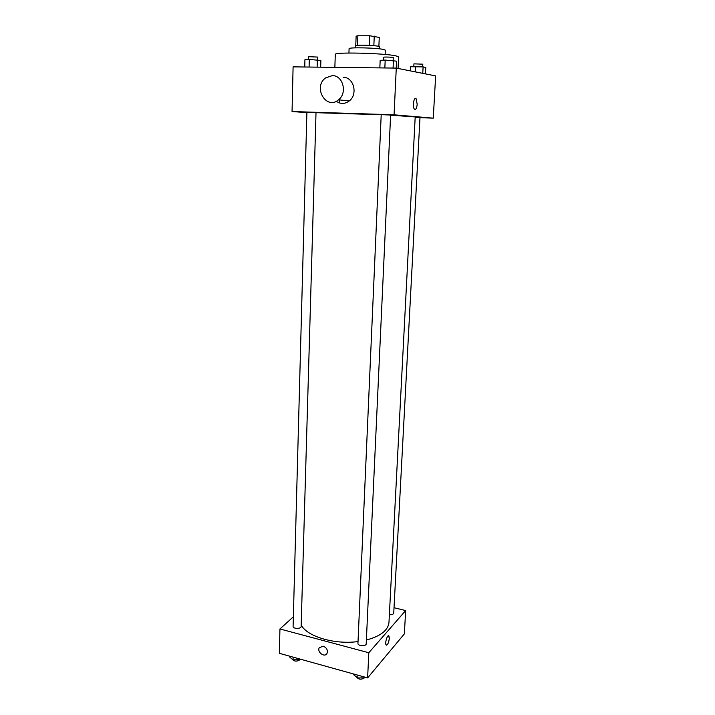 <?xml version="1.0" encoding="UTF-8"?>
<svg xmlns="http://www.w3.org/2000/svg" width="715" height="715" viewBox="0 0 715 715"><rect width="100%" height="100%" fill="white"/><g stroke="black" fill="none" stroke-linecap="round" stroke-linejoin="round"><path stroke-width="1.07" d="M357.518 45.304L357.875 35.777L356.124 36.143L355.775 45.537M357.875 35.777L369.646 35.75L379.263 37.421L378.879 46.448M373.847 45.688L374.249 36.108M355.176 47.851L355.248 45.814C354.613 44.714 374.106 45.152 378.458 46.332L379.415 46.779L379.334 48.826M369.253 45.358L369.646 35.75M348.938 53.026L349.09 48.718C348.08 47.127 377.484 47.807 383.928 49.541L385.322 50.175L385.135 54.474M334.861 67.362L335.29 54.447C333.315 51.864 385.439 53.142 396.325 55.993L398.621 56.986L398.076 68.461M306.887 112.639L292.051 111.531L293.096 66.861L396.271 68.095L435.641 75.915L433.272 118.136L419.982 117.698M292.051 111.531L394.072 114.82L396.271 68.095M394.072 114.82L433.272 118.136M417.194 104.202C416.747 108.349 415.826 109.994 414.423 109.145C412.171 106.91 413.994 96.051 416.157 98.795L417.194 104.202C416.747 108.349 415.826 109.994 414.414 109.145C412.171 106.91 413.994 96.051 416.148 98.795L417.185 104.202M366.384 640.032C380.621 636.162 388.156 630.29 388.978 622.425L415.201 116.92L390.613 115.186M381.211 114.74L316.012 112.693M316.012 112.63L306.896 112.255L293.096 626.403C292.828 628.941 301.265 629.057 301.14 626.519L316.012 112.63M390.622 115.035L381.211 114.659L357.947 643.42C357.625 646.092 366.286 646.539 366.205 643.84L390.622 115.035M389.38 614.686C391.927 614.828 393.375 614.31 393.733 613.13L419.991 117.483L415.183 117.224M339.357 102.924L339.464 99.912M343.164 77.336C353.719 76.916 358.206 94.389 349.26 100.958C344.916 104.131 340.59 104.229 336.273 101.271M332.261 75.638C343.021 75.2 347.624 93.093 338.526 99.814C326.344 110.548 312.562 87.15 325.593 77.899L332.261 75.638M358.027 641.561C334.531 644.823 306.932 636.484 301.185 624.99M293.356 616.804L279.931 628.968L368.806 652.741L405.664 610.565L394.019 607.705M279.931 628.968L279.359 653.313L367.626 677.9L368.806 652.741M367.626 677.9L404.359 633.883L405.664 610.565M388.629 635.742L389.318 638.37C388.656 643 387.602 645.189 386.145 644.957C384.607 643.348 387.539 633.892 388.924 635.948L389.318 638.379C388.817 642.383 387.852 644.644 386.431 645.162M323.296 646.217C326.773 647.799 328.006 650.203 327.005 653.43C324.681 658.023 316.602 651.937 319.31 647.656L323.296 646.217L319.31 647.656M327.005 653.43C324.69 658.014 316.611 651.937 319.319 647.656M289.387 656.111L289.369 656.781L293.052 659.856L299.996 659.739L300.523 659.212M293.052 659.856L293.123 657.148M292.229 659.167C294.267 661.536 296.859 661.724 299.996 659.739L300.014 659.069M353.648 674.013L353.621 674.701L357.777 677.972L364.873 677.838L365.356 677.275M357.777 677.972L357.902 675.192M364.873 677.838L364.909 677.15M364.471 677.847C361.209 679.885 358.546 679.581 356.481 676.944M304.742 66.995L304.93 59.711L309.3 59.434L320.883 60.471L320.686 67.192M309.094 67.049L309.3 59.434M317.12 67.147L317.335 59.819M317.54 59.854L317.621 57.075L308.388 56.673L308.308 59.497M410.428 70.91L410.642 66.736L423.11 66.879L425.791 67.46L425.443 73.886M415.209 71.858L415.487 66.522M422.762 73.359L423.11 66.879M422.672 66.861L422.815 64.18L413.949 63.849L413.806 66.593M379.844 67.898L380.166 60.364L385.188 60.087L396.53 61.15L396.199 68.095M384.84 67.961L385.188 60.087M393.071 68.059L393.42 60.48M393.143 60.471L393.277 57.62C393.536 57.173 383.517 56.789 383.741 57.254L383.606 60.176M349.26 100.958L338.526 99.814"/></g></svg>
